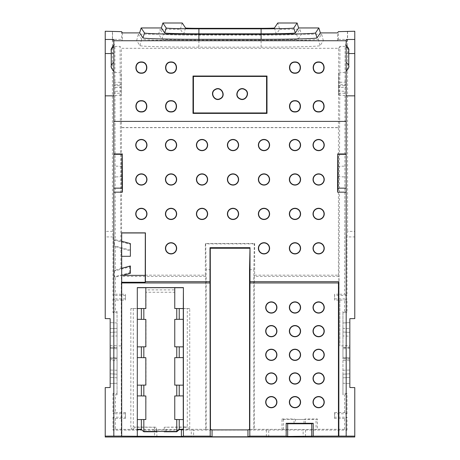 <?xml version="1.0" encoding="UTF-8"?>
<svg xmlns="http://www.w3.org/2000/svg" width="460" height="460" viewBox="0 0 460 460"><rect width="100%" height="100%" fill="white"/><g stroke="black" fill="none" stroke-linecap="round" stroke-linejoin="round"><path stroke-width="0.34" stroke-dasharray="2.3 1.72" d="M121.687 268.301L121.687 282.256M339.865 300.11L339.865 345.868L339.865 300.11L334.558 300.11L334.558 294.21L338.853 294.21L338.853 276.425L254.242 276.425L254.242 429.295L316.049 429.525L317.411 429.295L317.411 418.985L316.049 419.44L316.049 429.525M174.76 287.678L174.605 292.261L145.987 292.261L145.987 308.643L130.847 308.562L130.853 429.295L133.302 426.891L135.05 427.236L156.348 427.236L133.262 426.937M133.296 308.643L133.302 426.891M117.053 394.772L117.053 393.541L112.965 393.541L115.42 394.772L117.053 394.772L117.053 345.868L121.566 345.868L121.566 300.11L125.442 300.11L125.442 294.21L125.442 300.11M112.965 393.541L112.965 413.764L115.42 412.534L115.42 394.772M115.42 412.534L125.442 412.534L125.442 418.439L125.442 412.534M125.442 413.764L112.965 413.764M112.965 417.209L112.965 430.117L115.42 429.295L115.42 418.439L112.965 417.209L125.442 417.209M115.42 418.439L125.442 418.439M346.179 44.948L346.179 69.592A8.608 4.933 180 0 0 348.76 66.067M348.76 50.381A8.608 4.933 0 0 1 346.179 53.906L346.179 69.592M346.179 166.721L346.179 176.979L346.179 166.721M111.239 66.067A8.608 4.933 180 0 0 113.821 69.592L113.821 44.948M113.821 46.857L113.821 62.543M113.821 69.592L113.821 71.501M137.304 319.234L137.304 346.938L145.987 346.938L145.987 319.234L137.304 319.32L137.304 308.562L130.847 308.562M145.832 419.497L145.987 395.824L137.304 395.824L137.304 385.152L145.832 385.077M145.987 385.233L145.987 357.529L137.304 357.615L137.304 346.938M145.987 419.658L137.304 419.572L137.304 436.5M115.42 429.295L156.423 429.611L156.348 427.236M132.756 429.611L135.05 427.236M185.541 427.236L164.243 427.236L187.329 426.937L185.541 427.236L187.829 429.611L189.738 429.295L189.744 308.562L187.295 308.643L187.289 426.891L189.738 429.295L206.166 429.364L206.166 269.686L210.461 269.686M164.243 427.236L164.162 429.611L187.829 429.611M183.287 419.572L174.76 419.497M174.76 395.985L174.605 419.658M174.605 395.824L183.287 395.91M174.76 357.69L174.76 385.077M174.605 385.233L183.247 385.233M174.605 357.529L183.287 357.615M174.76 319.395L174.76 346.782M174.605 346.938L183.247 346.938M174.605 319.234L183.287 319.32M137.304 308.562L137.304 287.598M137.304 395.824L137.304 419.658M137.304 357.529L137.304 385.233M156.423 431.457L156.423 429.611L164.168 429.611L164.168 431.457M121.687 282.957L121.267 282.957L121.267 436.16M117.053 393.541L117.053 374.181L110.164 373.819L117.053 374.181L117.053 377.838L117.053 360.404L110.164 360.755L110.164 383.571L117.053 383.214L110.164 383.571L110.164 387.515L105.219 387.602L105.219 437M117.053 370.237L110.164 370.03M117.053 358.512L110.164 358.88L110.164 348.433L117.053 348.789L110.164 348.433L110.164 347.311L117.053 347.674L117.053 358.512L117.053 357.397L110.164 357.765L117.053 357.397L117.053 347.674M110.164 358.88L110.164 347.311M125.442 298.879L112.965 298.879L115.368 300.081L121.566 300.11M342.947 358.512L342.947 357.403L349.836 357.759L342.947 357.403L342.947 348.795L349.836 348.427L349.836 358.88L342.947 358.512L342.947 347.674L342.947 348.789L349.836 348.433L349.836 347.311L349.836 358.88M349.836 347.311L342.947 347.674M338.594 93.242L346.179 93.242L346.179 87.394L338.548 87.394L338.594 93.242L338.675 91.068L346.179 91.35L346.179 95.668L346.179 85.675L338.974 85.675L338.813 72.875L338.652 84.605L346.179 84.887L346.179 72.231L346.179 85.675M346.179 87.394L346.179 84.887M338.652 84.605L338.548 87.394M338.974 85.675L338.813 95.024L338.675 91.068M346.179 93.242L346.179 91.35M283.366 429.525L283.366 419.44L281.997 418.985L281.997 429.295M304.008 423.332L304.008 419.44L295.406 419.44L295.406 423.332M283.366 419.44L316.049 419.44M281.997 418.985L294.043 418.985L295.406 419.44M304.008 419.44L305.371 418.985L317.411 418.985M294.043 423.332L294.043 418.985M305.371 423.332L305.371 418.985M354.781 236.917L354.781 231.386L347.593 231.386L347.041 236.917L354.781 236.917L354.781 318.584L349.836 318.671L349.836 332.373L342.947 332.011L342.947 322.978L349.836 322.615L342.947 322.978L342.947 311.437L342.947 345.868L339.865 345.868M344.62 311.437L347.041 312.65L347.041 298.879L344.632 300.081L344.62 311.437L342.947 311.437M342.947 312.65L347.041 312.65M354.781 231.386L354.781 31.245M347.587 31.245L347.593 231.386M145.302 275.161L205.338 275.161L205.338 243.495L254.662 243.495L254.662 275.161L254.242 276.425M254.662 275.161L338.433 275.161L338.853 276.425M347.449 31.648L347.449 39.399L345.109 46.397L344.643 294.239L338.853 294.21M345.109 46.397L339.94 46.397L338.98 294.239M344.643 294.239L347.041 295.435L347.041 236.917M347.041 295.435L334.558 295.435L334.558 298.879L347.041 298.879M334.558 294.21L334.558 295.435M334.558 298.879L334.558 300.11M339.9 300.081L344.632 300.081M121.566 232.978L121.337 48.311L338.663 48.311L338.433 127.61L337.588 127.61M338.433 275.161L338.433 127.61M339.94 46.397L338.663 48.311M111.239 53.567L113.821 53.584L113.821 39.468M113.821 53.584L113.821 436.132M122.429 32.901L122.435 40.647L136.626 40.647L139.949 45.638A58.955 1.541 0 0 0 198.898 47.15L261.102 47.15A58.955 1.541 0 0 0 320.051 45.638L323.374 40.647L337.565 40.647L338.399 39.399L338.405 31.648M323.374 40.647L321.649 34.189L318.32 39.18A57.23 1.501 180 0 1 261.102 40.652L198.898 40.652A57.23 1.501 180 0 1 141.68 39.18L138.351 34.189L158.585 34.189L161.908 39.175A36.995 0.966 0 0 0 198.898 40.123L261.102 40.123A36.995 0.966 0 0 0 298.091 39.175L301.415 34.189L299.909 29.239L296.579 34.224A35.483 0.931 180 0 1 261.102 35.138L198.898 35.138A35.483 0.931 180 0 1 163.421 34.224L160.091 29.239L180.326 29.239L183.643 34.218A15.255 0.397 0 0 0 198.898 34.609L261.102 34.609A15.255 0.397 -0 0 0 276.356 34.218L279.674 29.239L277.765 23M337.565 40.647L337.571 32.901M182.235 23L180.326 29.239M279.674 29.239L299.909 29.239M158.585 34.189L160.091 29.239M321.649 34.189L301.415 34.189M136.626 40.647L138.351 34.189M121.595 31.648L121.601 39.399L122.435 40.647M121.687 241.258L115.276 239.763L114.879 46.397L112.545 39.399L121.601 39.399M112.545 39.399L112.545 31.648M121.503 268.347L115.322 270.192L115.287 246.635L114.511 245.893L114.511 240.091L130.387 244.346L130.387 243.593M115.287 246.635L130.387 250.844L130.387 250.148L114.511 245.893M115.276 239.763L114.511 240.091M130.387 250.148L130.387 244.346M120.859 241.258L120.06 46.397L121.337 48.311M114.879 46.397L120.06 46.397M113.821 85.675L113.821 95.668L113.821 91.35L121.325 91.068L121.187 72.875L113.821 72.231L113.821 85.675L121.026 85.675M121.325 91.068L121.405 93.242L113.821 93.242L113.821 91.35M121.405 93.242L121.348 84.605L113.821 84.887L113.821 72.231M121.348 84.605L121.187 72.875M121.451 87.394L113.821 87.394L113.821 84.887M113.821 87.394L113.821 93.242M338.399 39.399L347.449 39.399M346.179 436.132L346.179 53.584L348.76 53.567M346.179 53.584L346.179 39.468M354.781 437L354.781 387.602L349.836 387.515L349.836 373.819L342.947 374.181L349.836 373.819L349.836 377.476L349.836 359.105L342.947 358.748L342.947 360.404L349.836 360.755M156.854 436.902L156.854 430.019L154.508 430.117L154.508 437M156.854 430.019L191.274 430.019L191.274 436.902M268.726 436.902L268.726 430.019L193.62 430.117L193.62 437M193.62 430.117L191.274 430.019M266.38 430.117L266.38 437M268.726 430.019L303.146 430.019L303.146 436.902M344.58 418.439L334.558 418.439L334.558 412.534L344.58 412.534L347.047 413.764L334.558 413.764L334.558 417.209L347.047 417.209L344.58 418.439L344.58 429.295L347.047 430.117L303.146 430.019M305.492 430.117L305.492 437M342.947 332.011L349.836 332.373L349.836 328.716L342.947 328.354L342.947 335.955L349.836 336.162L349.836 328.716L342.947 328.354L342.947 332.011M349.836 359.105L349.836 345.431L342.947 345.782L342.947 335.955M349.836 345.431L349.836 336.162M347.047 413.764L347.047 393.541L342.947 393.541L342.947 374.181L342.947 377.838L349.836 377.476L342.947 377.838L342.947 360.404M342.947 383.214L349.836 383.571L342.947 383.214M342.947 370.237L349.836 370.03M342.947 358.748L342.947 347.438L349.836 347.087M342.947 345.782L342.947 347.438M347.047 393.541L344.58 394.772L342.947 394.772L342.947 345.868M342.947 393.541L342.947 394.772M344.58 412.534L344.58 394.772M344.58 429.295L317.411 429.295M334.558 412.534L334.558 413.764M334.558 417.209L334.558 418.439M347.047 430.117L347.047 417.209M249.533 269.686L253.834 269.686L253.834 429.364L249.533 429.364M253.834 429.364L254.242 429.295M254.662 243.495L254.288 243.869L253.834 269.686M205.338 243.495L205.712 243.869L206.166 269.686M254.288 243.869L205.712 243.869M205.758 429.295L205.758 276.425L121.566 276.425L121.44 294.239L121.388 275.5L121.865 275.534L121.566 276.425M205.338 275.161L205.758 276.425M122.596 275.362L121.865 275.534M121.503 241.212L121.687 256.283M121.503 256.283L130.387 256.283L130.387 250.844M121.354 248.423L121.354 256.283M120.945 268.692L120.882 248.135M115.322 270.192L114.511 270.974L129.662 266.915L130.387 265.966M121.44 294.239L115.356 294.239L115.334 277.121L121.388 275.5M130.387 273.274L129.662 272.717L114.511 276.776L114.511 270.974M129.662 272.717L129.662 266.915M114.511 276.776L115.334 277.121M125.442 295.435L112.965 295.435L115.356 294.239M121.566 294.21L125.442 294.21M105.219 31.245L105.219 231.386L112.412 231.386L112.965 236.917L112.965 295.435M112.412 231.386L112.412 31.245M112.965 236.917L105.219 236.917L105.219 231.386M112.965 298.879L112.965 312.65L117.053 312.65L117.053 322.978L110.164 322.615L117.053 322.978L117.053 332.011L110.164 332.373L110.164 318.671L105.219 318.584L105.219 236.917M117.053 335.955L117.053 328.354L110.164 328.716L110.164 332.373L117.053 332.011L117.053 328.354L110.164 328.716L110.164 336.162L117.053 335.955L117.053 345.782L110.164 345.431L110.164 336.162M110.164 345.431L110.164 347.087L117.053 347.438L117.053 345.782M110.164 360.755L110.164 347.087M110.164 359.105L117.053 358.748L117.053 347.438M117.053 360.404L117.053 358.748M117.053 377.838L110.164 377.476L117.053 377.838M121.503 282.256L121.267 282.957M113.821 176.312L113.821 166.054L113.821 176.312M206.166 429.364L210.467 429.364M154.508 430.117L112.965 430.117M112.965 312.65L115.379 311.437L115.368 300.081M117.053 312.65L117.053 311.437L115.379 311.437M117.053 311.437L117.053 345.868M154.56 426.937L154.56 431.457M166.031 431.457L166.031 426.937M174.605 292.261L174.605 308.643L187.295 308.643M189.744 308.562L183.287 308.562M145.906 287.718L145.906 289.892L174.685 289.892M145.906 289.892L145.987 292.261M121.457 300.081L121.566 345.868M113.821 53.906A8.608 4.933 0 0 1 111.239 50.381M346.179 82.231L338.974 82.231M337.588 127.673L121.566 127.673M198.898 40.652L198.898 47.15M139.949 45.638L141.68 39.18M261.102 47.15L261.102 40.652M318.32 39.18L320.051 45.638M198.898 35.138L198.898 40.123M261.102 40.123L261.102 35.138M296.579 34.224L298.091 39.175M274.447 27.979L276.356 34.218M261.102 34.609L261.102 28.324M198.898 28.324L198.898 34.609M183.643 34.218L185.552 27.979M161.908 39.175L163.421 34.224M113.821 82.231L121.026 82.231M337.588 127.546L121.566 127.546M337.835 176.686L346.179 176.979M337.835 166.342L346.179 166.054M338.824 72.875L346.179 72.231M338.79 95.024L346.179 95.668M121.21 95.024L113.821 95.668M122.118 166.342L113.821 166.054M122.118 176.692L113.821 176.979"/><path stroke-width="0.69" d="M181.384 429.611L179.227 429.611L179.227 429.295L176.761 431.44L176.761 419.497L179.222 419.572L179.227 429.295L183.281 429.295L181.384 429.611L181.384 436.5L121.267 436.16L121.687 436.091L121.687 232.858L145.423 232.858L145.423 281.692L209.99 281.692L210.208 436.16L183.408 436.16L181.384 436.5M121.687 232.978L145.302 232.978L145.233 275.362L122.596 275.362L130.387 273.274L130.387 265.966L121.687 268.301M121.687 282.256L145.233 282.256L145.423 281.692M145.233 275.362L145.233 282.256M346.179 53.906L346.179 44.948C348.45 47.995 349.312 49.806 348.76 50.381L348.76 66.067A8.608 4.933 180 0 0 346.179 62.543M337.835 166.974L337.789 176.686L337.835 166.974M337.571 192.171L337.835 188.151C338.163 184.132 338.1 154.014 337.766 154.313L337.571 192.171L346.179 192.171L346.179 154.313L337.766 154.313M113.821 44.948L113.821 46.851A8.608 4.933 0 0 0 111.239 50.381C110.687 49.824 111.544 48.012 113.821 44.948M111.239 66.067C110.687 66.625 111.544 68.436 113.821 71.501L113.821 62.543A8.608 4.933 180 0 0 111.239 66.067L111.239 50.381M176.761 419.497L174.76 419.497L174.76 395.985L179.227 395.91L179.227 385.152L174.76 385.077L174.76 357.69L179.227 357.615L179.227 346.857L174.76 346.782L174.76 319.395L179.227 319.32L179.227 308.562L174.76 308.487L174.76 287.678L145.832 287.678L145.832 308.487L137.304 308.562M137.304 319.32L143.83 319.395L143.83 308.487M141.364 319.32L141.364 308.562M176.761 319.395L176.761 308.487M176.761 357.69L176.761 346.782M176.761 395.985L176.761 385.077M137.304 395.91L141.364 395.91L141.364 385.152L137.304 385.152M137.304 357.615L141.364 357.615L141.364 346.857L137.304 346.857M141.364 346.857L145.832 346.782L145.832 319.395L143.83 319.395M141.364 357.615L143.83 357.69L143.83 346.782M141.364 385.152L145.832 385.077L145.832 357.69L143.83 357.69M141.364 395.91L143.83 395.985L143.83 385.077M137.304 429.295L141.364 429.295L141.364 419.572L143.83 419.497L143.83 431.44L176.761 431.44L176.761 431.767L164.168 431.767L164.168 431.457M141.364 429.611L143.83 431.767L141.364 429.611L137.304 429.611M143.83 419.497L145.832 419.497L145.832 395.985L143.83 395.985M141.346 419.572L137.304 419.572M179.227 429.611L176.761 431.767M183.287 429.295L183.287 419.572L179.245 419.572M179.227 395.91L183.287 395.91L183.287 385.152L179.227 385.152M179.227 357.615L183.287 357.615L183.287 346.857L179.227 346.857M179.227 319.32L183.287 319.32L183.287 308.562L179.227 308.562M183.408 436.16L183.408 287.598L137.304 287.598L137.304 436.16M143.83 431.767L156.423 431.767L156.423 431.457M183.408 287.598L183.287 308.562M183.247 346.857L183.247 319.32M183.247 385.152L183.247 357.615M183.247 419.572L183.247 395.91M137.304 287.718L145.832 287.718M174.76 287.718L183.287 287.718M210.203 282.957L121.687 282.957M247.952 429.893L247.952 436.776L212.054 436.776L212.054 429.893L247.952 429.893L249.533 429.364L249.533 269.686L250.004 247.675L209.99 247.675L210.277 248.25L249.717 248.25M141.364 100.947C134.412 100.659 134.412 111.993 141.364 111.705C148.31 111.993 148.31 100.659 141.364 100.947M141.364 111.981C134.067 112.286 134.055 100.378 141.364 100.677C148.661 100.372 148.672 112.28 141.364 111.981M141.364 62.226C134.429 61.956 134.4 73.255 141.364 72.979C148.304 73.261 148.31 61.962 141.364 62.226M141.364 73.255C134.067 73.554 134.055 61.674 141.364 61.95C148.666 61.674 148.661 73.554 141.364 73.255L141.364 72.979M171.051 62.226C164.117 61.956 164.093 73.255 171.051 72.979C177.991 73.261 178.003 61.962 171.051 62.226M171.051 73.255C163.754 73.554 163.748 61.674 171.051 61.95C178.353 61.674 178.348 73.554 171.051 73.255L171.051 72.979M171.051 100.947C164.105 100.659 164.099 111.993 171.051 111.705C178.003 111.993 178.003 100.659 171.051 100.947M171.051 111.981C163.754 112.286 163.743 100.378 171.051 100.677C178.348 100.372 178.359 112.28 171.051 111.981M294.975 62.226C288.04 61.956 288.012 73.255 294.975 72.979C301.915 73.261 301.921 61.962 294.975 62.226M294.975 73.255C287.678 73.554 287.667 61.674 294.975 61.95C302.277 61.674 302.272 73.554 294.975 73.255M318.636 62.226C311.707 61.956 311.679 73.255 318.636 72.979C325.582 73.261 325.588 61.962 318.636 62.226M318.636 73.255C311.339 73.554 311.334 61.674 318.636 61.95C325.927 61.669 325.95 73.543 318.636 73.255L318.636 72.979M294.975 100.947C288.023 100.659 288.023 111.993 294.975 111.705C301.921 111.993 301.921 100.659 294.975 100.947M294.975 111.981C287.678 112.286 287.667 100.378 294.975 100.677C302.266 100.372 302.283 112.28 294.975 111.981M318.636 100.947C311.69 100.659 311.69 111.993 318.636 111.705C325.588 111.993 325.588 100.659 318.636 100.947M318.636 111.981C311.339 112.286 311.328 100.378 318.636 100.677C325.933 100.372 325.95 112.28 318.636 111.981M215.245 89.343C209.03 92.356 214.4 102.367 220.397 98.785C226.613 95.766 221.243 85.761 215.245 89.343L215.372 89.573C221.059 86.164 226.193 95.668 220.271 98.543C214.584 101.959 209.449 92.448 215.372 89.573M244.755 89.343C238.769 85.755 233.369 95.76 239.597 98.785C245.582 102.367 250.982 92.368 244.755 89.343L244.628 89.573C250.539 92.437 245.433 101.959 239.723 98.549C233.806 95.68 238.924 86.158 244.628 89.573M193.005 113.39L193.43 112.959L193.43 76.446L193.005 76.032L193.005 113.39L266.995 113.39L266.57 112.959L266.57 76.446L193.43 76.446M266.57 76.446L266.995 76.032L193.005 76.032M266.995 113.39L266.995 76.032M193.43 112.959L266.57 112.959M122.429 192.171L122.233 154.313C121.9 154.014 121.837 184.132 122.164 188.151L122.429 192.171L113.821 192.171L113.821 121.388L346.179 121.388L346.179 40.733L113.821 40.733L113.821 39.468L105.219 39.462L105.219 53.527L111.239 53.567M113.821 121.388L113.821 40.733M233.013 150.431A5.376 5.376 0 0 0 237.67 142.364A5.376 5.376 0 0 0 228.355 142.364A5.376 5.376 0 0 0 233.013 150.431M233.013 150.673A5.618 5.618 0 0 1 228.148 142.243A5.618 5.618 0 0 1 237.877 142.243A5.618 5.618 0 0 1 233.013 150.673M202.032 150.431A5.376 5.376 0 0 0 206.689 142.364A5.376 5.376 0 0 0 197.374 142.364A5.376 5.376 0 0 0 202.032 150.431M202.032 150.673A5.618 5.618 0 0 1 197.167 142.243A5.618 5.618 0 0 1 206.896 142.243A5.618 5.618 0 0 1 202.032 150.673M263.994 150.431A5.376 5.376 0 0 0 268.651 142.364A5.376 5.376 0 0 0 259.336 142.364A5.376 5.376 0 0 0 263.994 150.431M263.994 150.673A5.618 5.618 0 0 1 259.124 142.243A5.618 5.618 0 0 1 268.858 142.243A5.618 5.618 0 0 1 263.994 150.673M318.636 150.431A5.376 5.376 0 0 0 323.294 142.364A5.376 5.376 0 0 0 313.979 142.364A5.376 5.376 0 0 0 318.636 150.431M318.636 150.673A5.618 5.618 0 0 1 313.772 142.243A5.618 5.618 0 0 1 323.506 142.243A5.618 5.618 0 0 1 318.636 150.673M294.975 150.431A5.376 5.376 0 0 0 299.632 142.364A5.376 5.376 0 0 0 290.317 142.364A5.376 5.376 0 0 0 294.975 150.431M294.975 150.673A5.618 5.618 0 0 1 290.105 142.243A5.618 5.618 0 0 1 299.839 142.243A5.618 5.618 0 0 1 294.975 150.673M171.051 150.431A5.376 5.376 0 0 0 175.708 142.364A5.376 5.376 0 0 0 166.393 142.364A5.376 5.376 0 0 0 171.051 150.431M171.051 150.673A5.618 5.618 0 0 1 166.186 142.243A5.618 5.618 0 0 1 175.915 142.243A5.618 5.618 0 0 1 171.051 150.673M141.364 150.431A5.376 5.376 0 0 0 146.021 142.364A5.376 5.376 0 0 0 136.706 142.364A5.376 5.376 0 0 0 141.364 150.431M141.364 150.673A5.618 5.618 0 0 1 136.493 142.243A5.618 5.618 0 0 1 146.228 142.243A5.618 5.618 0 0 1 141.364 150.673M141.364 184.857A5.376 5.376 0 0 0 146.021 176.789A5.376 5.376 0 0 0 136.706 176.789A5.376 5.376 0 0 0 141.364 184.857M141.364 185.092A5.618 5.618 0 0 1 136.493 176.669A5.618 5.618 0 0 1 146.228 176.669A5.618 5.618 0 0 1 141.364 185.092M171.051 184.857A5.376 5.376 0 0 0 175.708 176.789A5.376 5.376 0 0 0 166.393 176.789A5.376 5.376 0 0 0 171.051 184.857M171.051 185.092A5.618 5.618 0 0 1 166.186 176.669A5.618 5.618 0 0 1 175.915 176.669A5.618 5.618 0 0 1 171.051 185.092M202.032 184.857A5.376 5.376 0 0 0 206.689 176.789A5.376 5.376 0 0 0 197.374 176.789A5.376 5.376 0 0 0 202.032 184.857M202.032 185.092A5.618 5.618 0 0 1 197.167 176.669A5.618 5.618 0 0 1 206.896 176.669A5.618 5.618 0 0 1 202.032 185.092M233.013 184.857A5.376 5.376 0 0 0 237.67 176.789A5.376 5.376 0 0 0 228.355 176.789A5.376 5.376 0 0 0 233.013 184.857M233.013 185.092A5.618 5.618 0 0 1 228.148 176.669A5.618 5.618 0 0 1 237.877 176.669A5.618 5.618 0 0 1 233.013 185.092M263.994 184.857A5.376 5.376 0 0 0 268.651 176.789A5.376 5.376 0 0 0 259.336 176.789A5.376 5.376 0 0 0 263.994 184.857M263.994 185.092A5.618 5.618 0 0 1 259.124 176.669A5.618 5.618 0 0 1 268.858 176.669A5.618 5.618 0 0 1 263.994 185.092M294.975 184.857A5.376 5.376 0 0 0 299.632 176.789A5.376 5.376 0 0 0 290.317 176.789A5.376 5.376 0 0 0 294.975 184.857M294.975 185.092A5.618 5.618 0 0 1 290.105 176.669A5.618 5.618 0 0 1 299.839 176.669A5.618 5.618 0 0 1 294.975 185.092M318.636 184.857A5.376 5.376 0 0 0 323.294 176.789A5.376 5.376 0 0 0 313.979 176.789A5.376 5.376 0 0 0 318.636 184.857M318.636 185.092A5.618 5.618 0 0 1 313.772 176.669A5.618 5.618 0 0 1 323.506 176.669A5.618 5.618 0 0 1 318.636 185.092M141.364 219.276A5.376 5.376 0 0 0 146.021 211.209A5.376 5.376 0 0 0 136.706 211.209A5.376 5.376 0 0 0 141.364 219.276M141.364 219.518A5.618 5.618 0 0 1 136.493 211.088A5.618 5.618 0 0 1 146.228 211.088A5.618 5.618 0 0 1 141.364 219.518M171.051 219.276A5.376 5.376 0 0 0 175.708 211.209A5.376 5.376 0 0 0 166.393 211.209A5.376 5.376 0 0 0 171.051 219.276M171.051 219.518A5.618 5.618 0 0 1 166.186 211.088A5.618 5.618 0 0 1 175.915 211.088A5.618 5.618 0 0 1 171.051 219.518M202.032 219.276A5.376 5.376 0 0 0 206.689 211.209A5.376 5.376 0 0 0 197.374 211.209A5.376 5.376 0 0 0 202.032 219.276M202.032 219.518A5.618 5.618 0 0 1 197.167 211.088A5.618 5.618 0 0 1 206.896 211.088A5.618 5.618 0 0 1 202.032 219.518M233.013 219.276A5.376 5.376 0 0 0 237.67 211.209A5.376 5.376 0 0 0 228.355 211.209A5.376 5.376 0 0 0 233.013 219.276M233.013 219.518A5.618 5.618 0 0 1 228.148 211.088A5.618 5.618 0 0 1 237.877 211.088A5.618 5.618 0 0 1 233.013 219.518M263.994 219.276A5.376 5.376 0 0 0 268.651 211.209A5.376 5.376 0 0 0 259.336 211.209A5.376 5.376 0 0 0 263.994 219.276M263.994 219.518A5.618 5.618 0 0 1 259.124 211.088A5.618 5.618 0 0 1 268.858 211.088A5.618 5.618 0 0 1 263.994 219.518M294.975 219.276A5.376 5.376 0 0 0 299.632 211.209A5.376 5.376 0 0 0 290.317 211.209A5.376 5.376 0 0 0 294.975 219.276M294.975 219.518A5.618 5.618 0 0 1 290.105 211.088A5.618 5.618 0 0 1 299.839 211.088A5.618 5.618 0 0 1 294.975 219.518M318.636 219.276A5.376 5.376 0 0 0 323.294 211.209A5.376 5.376 0 0 0 313.979 211.209A5.376 5.376 0 0 0 318.636 219.276M318.636 219.518A5.618 5.618 0 0 1 313.772 211.088A5.618 5.618 0 0 1 323.506 211.088A5.618 5.618 0 0 1 318.636 219.518M263.994 253.702A5.376 5.376 0 0 0 268.651 245.634A5.376 5.376 0 0 0 259.336 245.634A5.376 5.376 0 0 0 263.994 253.702M263.994 253.937A5.618 5.618 0 0 1 259.124 245.513A5.618 5.618 0 0 1 268.858 245.513A5.618 5.618 0 0 1 263.994 253.937M294.975 253.702A5.376 5.376 0 0 0 299.632 245.634A5.376 5.376 0 0 0 290.317 245.634A5.376 5.376 0 0 0 294.975 253.702M294.975 253.937A5.618 5.618 0 0 1 290.105 245.513A5.618 5.618 0 0 1 299.839 245.513A5.618 5.618 0 0 1 294.975 253.937M318.636 253.702A5.376 5.376 0 0 0 323.294 245.634A5.376 5.376 0 0 0 313.979 245.634A5.376 5.376 0 0 0 318.636 253.702M318.636 253.937A5.618 5.618 0 0 1 313.772 245.513A5.618 5.618 0 0 1 323.506 245.513A5.618 5.618 0 0 1 318.636 253.937M171.051 253.702A5.376 5.376 0 0 0 175.708 245.634A5.376 5.376 0 0 0 166.393 245.634A5.376 5.376 0 0 0 171.051 253.702M171.051 253.937A5.618 5.618 0 0 1 166.186 245.513A5.618 5.618 0 0 1 175.915 245.513A5.618 5.618 0 0 1 171.051 253.937M271.308 407.767A5.618 5.618 0 0 1 266.443 399.337A5.618 5.618 0 0 1 276.172 399.337A5.618 5.618 0 0 1 271.308 407.767M271.308 407.525A5.376 5.376 0 0 0 275.965 399.458A5.376 5.376 0 0 0 266.65 399.458A5.376 5.376 0 0 0 271.308 407.525M271.308 384.1A5.618 5.618 0 0 1 266.443 375.671A5.618 5.618 0 0 1 276.172 375.671A5.618 5.618 0 0 1 271.308 384.1M271.308 383.858A5.376 5.376 0 0 0 275.965 375.791A5.376 5.376 0 0 0 266.65 375.791A5.376 5.376 0 0 0 271.308 383.858M271.308 360.197A5.376 5.376 0 0 0 275.965 352.124A5.376 5.376 0 0 0 266.65 352.124A5.376 5.376 0 0 0 271.308 360.197M271.308 360.433A5.618 5.618 0 0 1 266.443 352.009A5.618 5.618 0 0 1 276.172 352.009A5.618 5.618 0 0 1 271.308 360.433M271.308 336.53A5.376 5.376 0 0 0 275.965 328.463A5.376 5.376 0 0 0 266.65 328.463A5.376 5.376 0 0 0 271.308 336.53M271.308 336.772A5.618 5.618 0 0 1 266.443 328.342A5.618 5.618 0 0 1 276.172 328.342A5.618 5.618 0 0 1 271.308 336.772M271.308 312.863A5.376 5.376 0 0 0 275.965 304.796A5.376 5.376 0 0 0 266.65 304.796A5.376 5.376 0 0 0 271.308 312.863M271.308 313.105A5.618 5.618 0 0 1 266.443 304.675A5.618 5.618 0 0 1 276.172 304.675A5.618 5.618 0 0 1 271.308 313.105M294.975 407.525A5.376 5.376 0 0 0 299.632 399.458A5.376 5.376 0 0 0 290.317 399.458A5.376 5.376 0 0 0 294.975 407.525M294.975 407.767A5.618 5.618 0 0 1 290.105 399.337A5.618 5.618 0 0 1 299.839 399.337A5.618 5.618 0 0 1 294.975 407.767M294.975 383.858A5.376 5.376 0 0 0 299.632 375.791A5.376 5.376 0 0 0 290.317 375.791A5.376 5.376 0 0 0 294.975 383.858M294.975 384.1A5.618 5.618 0 0 1 290.105 375.671A5.618 5.618 0 0 1 299.839 375.671A5.618 5.618 0 0 1 294.975 384.1M294.975 360.197A5.376 5.376 0 0 0 299.632 352.124A5.376 5.376 0 0 0 290.317 352.124A5.376 5.376 0 0 0 294.975 360.197M294.975 360.433A5.618 5.618 0 0 1 290.105 352.009A5.618 5.618 0 0 1 299.839 352.009A5.618 5.618 0 0 1 294.975 360.433M294.975 336.53A5.376 5.376 0 0 0 299.632 328.463A5.376 5.376 0 0 0 290.317 328.463A5.376 5.376 0 0 0 294.975 336.53M294.975 336.772A5.618 5.618 0 0 1 290.105 328.342A5.618 5.618 0 0 1 299.839 328.342A5.618 5.618 0 0 1 294.975 336.772M294.975 312.863A5.376 5.376 0 0 0 299.632 304.796A5.376 5.376 0 0 0 290.317 304.796A5.376 5.376 0 0 0 294.975 312.863M294.975 313.105A5.618 5.618 0 0 1 290.105 304.675A5.618 5.618 0 0 1 299.839 304.675A5.618 5.618 0 0 1 294.975 313.105M318.636 407.525A5.376 5.376 0 0 0 323.294 399.458A5.376 5.376 0 0 0 313.979 399.458A5.376 5.376 0 0 0 318.636 407.525M318.636 407.767A5.618 5.618 0 0 1 313.772 399.337A5.618 5.618 0 0 1 323.506 399.337A5.618 5.618 0 0 1 318.636 407.767M318.636 383.858A5.376 5.376 0 0 0 323.294 375.791A5.376 5.376 0 0 0 313.979 375.791A5.376 5.376 0 0 0 318.636 383.858M318.636 384.1A5.618 5.618 0 0 1 313.772 375.671A5.618 5.618 0 0 1 323.506 375.671A5.618 5.618 0 0 1 318.636 384.1M318.636 360.197A5.376 5.376 0 0 0 323.294 352.124A5.376 5.376 0 0 0 313.979 352.124A5.376 5.376 0 0 0 318.636 360.197M318.636 360.433A5.618 5.618 0 0 1 313.772 352.009A5.618 5.618 0 0 1 323.506 352.009A5.618 5.618 0 0 1 318.636 360.433M318.636 336.53A5.376 5.376 0 0 0 323.294 328.463A5.376 5.376 0 0 0 313.979 328.463A5.376 5.376 0 0 0 318.636 336.53M318.636 336.772A5.618 5.618 0 0 1 313.772 328.342A5.618 5.618 0 0 1 323.506 328.342A5.618 5.618 0 0 1 318.636 336.772M318.636 312.863A5.376 5.376 0 0 0 323.294 304.796A5.376 5.376 0 0 0 313.979 304.796A5.376 5.376 0 0 0 318.636 312.863M318.636 313.105A5.618 5.618 0 0 1 313.772 304.675A5.618 5.618 0 0 1 323.506 304.675A5.618 5.618 0 0 1 318.636 313.105M338.433 436.16L338.433 282.957L338.853 281.692L338.853 436.091L313.231 436.16L313.231 423.292L311.748 423.781L287.667 423.781L287.667 436.408L286.183 436.16L286.183 423.292L313.231 423.292M286.183 436.16L249.797 436.16L250.004 281.692L338.853 281.692M249.797 282.957L338.433 282.957M286.183 423.292L287.667 423.781M313.231 436.16L287.667 436.408M304.008 423.781L295.406 423.781L294.043 423.332L305.371 423.332L304.008 423.781L304.008 423.332M261.102 33.816L198.898 33.816A34.195 0.897 180 0 1 164.709 32.936L161.385 27.951L162.898 23L166.221 27.991A32.683 0.857 -0 0 0 198.898 28.83L261.102 28.83L261.102 33.816A34.195 0.897 180 0 0 295.291 32.936L298.615 27.951L318.849 27.951L320.361 32.901L337.571 32.901L338.405 31.648L354.781 31.245L354.781 318.584L349.836 318.671L349.836 387.515L354.781 387.602L354.781 437L105.219 437L105.219 387.602L110.164 387.515L110.164 318.671L105.219 318.584L105.219 53.527M121.687 436.091L105.219 436.132M298.615 27.951L297.103 23L277.765 23L274.447 27.979A13.346 0.351 180 0 1 261.102 28.324L198.898 28.324A13.346 0.351 -0 0 1 185.552 27.979L182.235 23L162.898 23M261.102 28.83A32.683 0.857 -0 0 0 293.779 27.991L297.103 23M161.385 27.951L141.151 27.951L144.48 32.947A54.424 1.426 0 0 0 198.898 34.345L261.102 34.345A54.424 1.426 0 0 0 315.52 32.947L318.849 27.951M320.361 32.901L317.032 37.892A55.936 1.466 180 0 1 261.102 39.33L198.898 39.33A55.936 1.466 180 0 1 142.968 37.892L139.639 32.901L141.151 27.951M105.219 39.462L105.219 31.245L121.595 31.648L122.429 32.901L139.639 32.901M121.687 256.283L130.387 256.283L130.387 243.593L121.687 241.258M348.76 53.567L354.781 53.527M346.179 40.733L346.179 39.468L354.781 39.462M338.853 436.091L354.781 436.132M249.797 436.16L247.952 436.776M250.004 281.692L250.004 247.675M212.054 436.776L210.208 436.16M122.118 171.517L122.21 166.342L122.118 171.517M122.429 153.962L113.821 153.962M113.821 436.091L113.821 192.171M346.179 436.091L346.179 192.171M337.571 153.962L346.179 153.962L346.179 121.388M346.179 153.962L346.179 154.313M209.99 247.675L209.99 281.692M212.054 429.893L210.467 429.364L210.277 248.25M156.423 431.767L154.56 431.457L166.031 431.457L164.168 431.767M346.179 46.857A8.608 4.933 0 0 1 348.76 50.381M337.835 188.151L346.179 188.151M311.748 436.408L311.748 423.781M295.406 423.332L295.406 423.781M105.219 95.852L113.821 95.818M198.898 33.816L198.898 28.83M166.221 27.991L164.709 32.936M295.291 32.936L293.779 27.991M198.898 39.33L198.898 34.345M144.48 32.947L142.968 37.892M261.102 34.345L261.102 39.33M317.032 37.892L315.52 32.947M354.781 95.852L346.179 95.818M122.233 154.313L113.821 154.313M113.821 188.151L122.164 188.151M348.76 66.067C349.312 66.637 348.45 68.448 346.179 71.501"/></g></svg>
